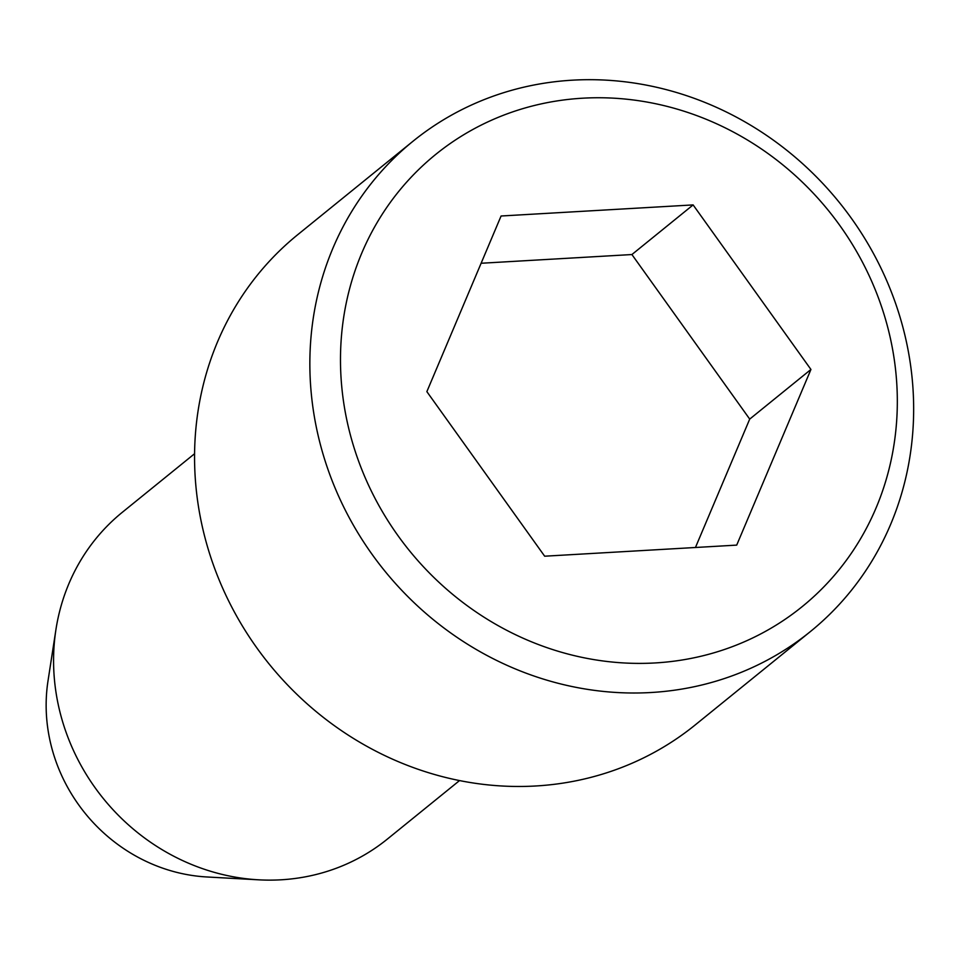 <?xml version="1.0" encoding="UTF-8"?>
<svg xmlns="http://www.w3.org/2000/svg" width="960" height="960" viewBox="0 0 960 960"><rect width="100%" height="100%" fill="white"/><g stroke="black" fill="none" stroke-linecap="round" stroke-linejoin="round"><path stroke-width="1.44" d="M544.668 556.2L426.864 391.644L501.084 216L693.12 204.912L810.936 369.468L736.704 545.112L544.668 556.2M481.116 263.256L631.908 254.544L749.712 419.1L695.448 547.5M413.028 141.216L297.732 234.684A315.576 292.596 51 0 0 221.328 585.108A315.576 292.596 51 0 0 535.68 785.988A315.576 292.596 51 0 0 695.184 724.956L810.48 631.488A315.576 292.596 51 0 0 886.884 281.064A315.576 292.596 51 0 0 572.532 80.172A315.576 292.596 51 0 0 413.028 141.216A315.576 292.596 51 0 0 336.624 491.64A315.576 292.596 51 0 0 650.976 692.52A315.576 292.596 51 0 0 810.48 631.488M582.72 98.196A291.024 269.832 51 0 0 397.896 535.536A291.024 269.832 51 0 0 876.072 507.936A291.024 269.832 51 0 0 582.72 98.196M459.528 780.576L387.324 839.112A210.384 195.06 -129 0 1 280.992 879.804A210.384 195.06 -129 0 1 258.792 879.828A210.384 195.06 -129 0 1 55.932 629.592A210.384 195.06 -129 0 1 122.352 512.268L194.568 453.732M631.908 254.544L693.12 204.912M749.712 419.1L810.936 369.468M258.792 879.828L206.916 876.972A164.808 152.808 -129 0 1 48 680.94L55.932 629.592"/></g></svg>
